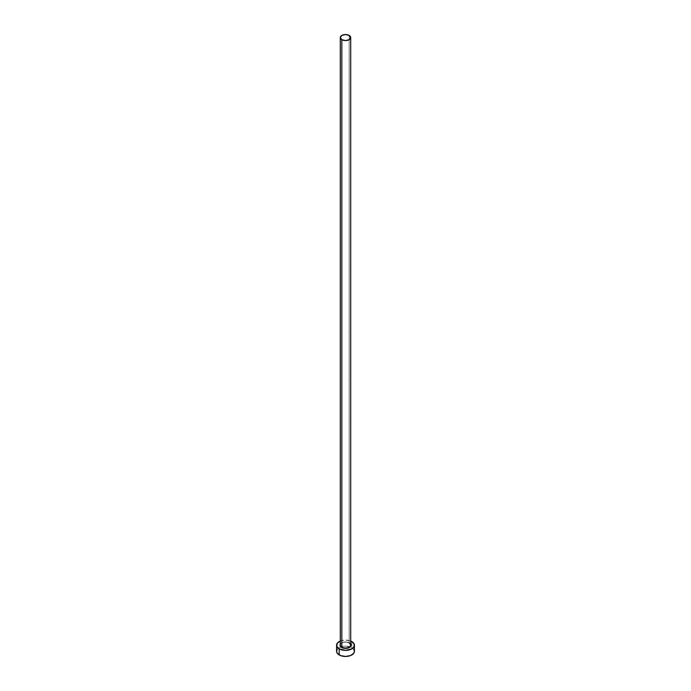 <?xml version="1.0" encoding="UTF-8"?>
<svg xmlns="http://www.w3.org/2000/svg" width="691" height="691" viewBox="0 0 691 691"><rect width="100%" height="100%" fill="white"/><g stroke="black" fill="none" stroke-linecap="round" stroke-linejoin="round"><path stroke-width="0.52" stroke-dasharray="3.46 2.59" d="M340.292 644.185A5.511 3.179 180 0 1 349.396 642.967L350.898 644.599M350.708 644.971A5.208 3.006 0 0 0 349.18 642.846A5.208 3.006 0 0 0 343.833 642.12A5.208 3.006 0 0 0 340.335 644.573M349.18 642.846L349.18 35.431L349.18 642.846A5.208 3.006 0 0 0 343.505 642.198A5.208 3.006 0 0 0 340.292 644.971C341.579 642.164 344.567 641.498 349.249 642.984M354.431 651.293A8.931 5.157 0 0 0 351.814 647.648L351.814 641.568L351.814 647.648A8.931 5.157 0 0 0 350.173 646.897A8.931 5.157 0 0 0 340.827 646.897A8.931 5.157 0 0 0 336.569 651.293M340.292 641.032A8.931 5.157 180 0 1 350.708 641.032L345.5 640.065L340.292 641.032M340.102 644.599L341.604 642.967L343.392 642.276L346.571 642.103L349.396 642.967M353.749 649.324L350.458 647.009L345.5 646.137L340.542 647.009L337.251 649.324"/><path stroke-width="1.04" d="M340.335 644.573A5.208 3.006 0 0 0 341.82 647.104L341.604 647.467A5.511 3.179 180 0 1 340.292 644.185M340.292 37.556L340.292 644.971A5.208 3.006 0 0 0 341.82 647.104A5.208 3.006 0 0 0 347.495 647.752A5.208 3.006 0 0 0 350.708 644.971L350.708 37.556A5.208 3.006 180 0 1 347.495 40.337A5.208 3.006 180 0 1 341.82 39.681L341.82 647.104L341.82 39.681A5.208 3.006 180 0 1 340.292 37.556A5.208 3.006 180 0 1 343.505 34.783A5.208 3.006 180 0 1 349.18 35.431A5.208 3.006 180 0 1 350.708 37.556L349.18 35.431L345.5 34.55L341.82 35.431L340.292 37.556L341.82 39.681L345.5 40.562L349.18 39.681L350.708 37.556M350.708 641.032A8.931 5.157 180 0 1 351.814 641.568A8.931 5.157 180 0 1 354.431 645.221A8.931 5.157 180 0 1 348.92 649.981A8.931 5.157 180 0 1 339.186 648.866L339.186 654.938A8.931 5.157 0 0 0 348.92 656.061A8.931 5.157 0 0 0 354.431 651.293L353.749 649.324M337.251 649.324L336.569 651.293A8.931 5.157 0 0 0 339.186 654.938L339.186 648.866A8.931 5.157 180 0 1 336.569 645.221A8.931 5.157 180 0 1 340.292 641.032M340.542 640.928L337.251 643.243L336.742 646.223L339.186 648.866L345.5 650.369L351.814 648.866L354.258 646.223L353.749 643.243L350.458 640.928M350.587 644.003L351.011 645.221L350.078 646.983L345.5 648.4L340.922 646.983L339.989 645.221L340.413 644.003M336.569 645.221L336.569 651.293L337.251 653.263L340.542 655.578L345.5 656.45L350.458 655.578L353.749 653.263L354.431 651.293L354.431 645.221M350.708 644.185A5.511 3.179 180 0 1 348.419 647.916A5.511 3.179 180 0 1 341.604 647.467L341.82 647.104A5.208 3.006 0 0 0 347.167 647.821A5.208 3.006 0 0 0 350.665 645.377A5.208 3.006 0 0 0 349.18 642.846M350.708 644.971L349.249 642.984"/></g></svg>
